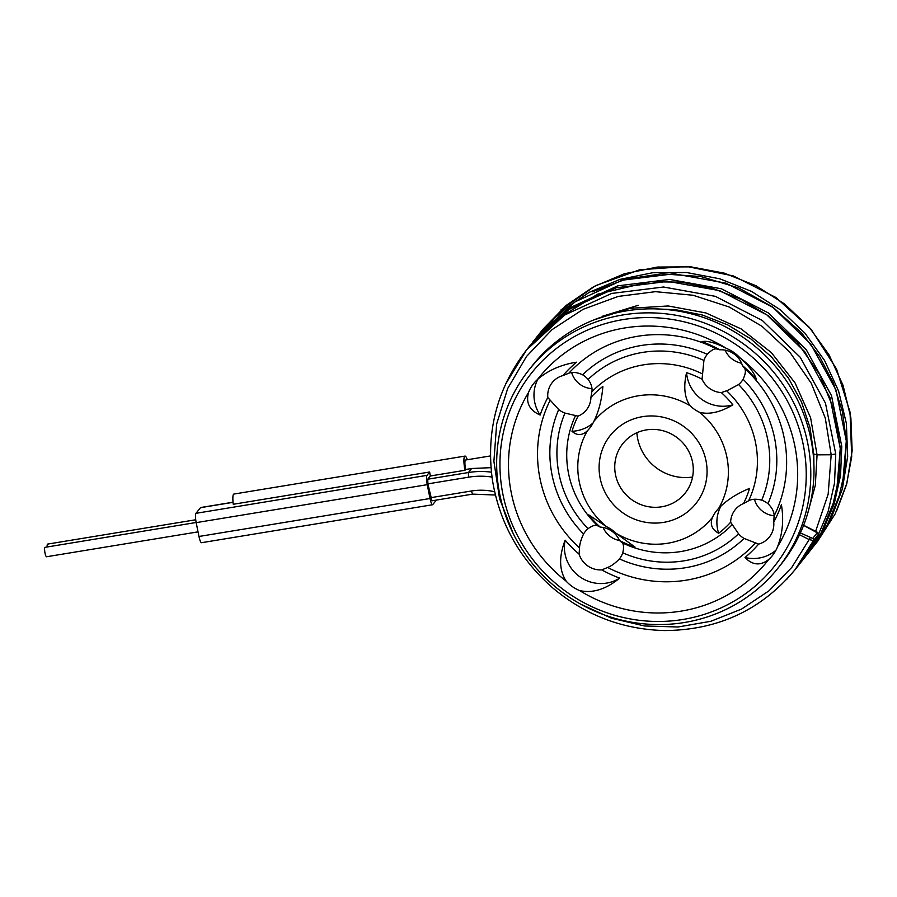 <?xml version="1.0" encoding="UTF-8"?>
<svg xmlns="http://www.w3.org/2000/svg" width="897" height="897" viewBox="0 0 897 897"><rect width="100%" height="100%" fill="white"/><g stroke="black" fill="none" stroke-linecap="round" stroke-linejoin="round"><path stroke-width="1.35" d="M623.123 319.579A155.17 149.889 38.5 0 1 803.275 444.834A155.17 149.889 38.5 0 1 683.043 619.457A155.17 149.889 38.5 0 1 502.892 494.202A155.17 149.889 38.5 0 1 623.123 319.579M537.426 379.577A146.514 141.524 38.5 0 1 726.592 348.496A35.813 34.591 -141.5 0 1 739.868 357.735A146.514 141.524 -141.5 0 1 777.609 546.587A35.813 34.591 -141.5 0 1 772.575 555.389A35.813 34.591 -141.5 0 1 768.74 559.459A146.514 141.524 38.5 0 1 579.574 590.54A35.813 34.591 -141.5 0 1 566.299 581.301A146.514 141.524 -141.5 0 1 528.557 392.449A35.813 34.591 -141.5 0 1 533.592 383.647A35.813 34.591 -141.5 0 1 537.426 379.577C547.753 370.517 560.782 364.72 576.524 362.186A129.134 124.739 -141.5 0 0 562.924 375.585A21.887 21.136 38.5 0 0 552.182 382.638A21.887 21.136 38.5 0 0 547.809 397.528L558.696 409.559A21.887 21.136 -141.5 0 0 564.953 413.08L578.049 416.141A21.887 21.136 -141.5 0 0 586.447 409.873A21.887 21.136 -141.5 0 0 590.91 397.449L592.009 390.879C592.278 387.1 590.988 383.288 588.118 379.442A21.887 21.136 -141.5 0 0 582.624 374.811C577.175 372.289 572.578 371.762 568.81 373.219L562.924 375.585M587.434 430.739A35.813 34.591 -141.5 0 0 589.665 428.205A35.813 34.591 -141.5 0 0 593.825 421.455A76.301 73.7 -141.5 0 1 689.972 405.657A35.813 34.591 -141.5 0 0 699.559 412.317A76.301 73.7 -141.5 0 1 718.732 508.296A35.813 34.591 -141.5 0 0 716.512 510.819A35.813 34.591 -141.5 0 0 712.341 517.58A76.301 73.7 -141.5 0 1 616.194 533.379A35.813 34.591 -141.5 0 0 606.619 526.718A76.301 73.7 -141.5 0 1 587.434 430.739C582.209 435.639 577.063 435.83 571.994 431.289A35.813 34.591 -141.5 0 0 593.052 423.014M642.521 416.668A54.695 52.833 -141.5 0 0 600.138 478.213A54.695 52.833 -141.5 0 0 663.645 522.368A54.695 52.833 -141.5 0 0 706.029 460.823A54.695 52.833 -141.5 0 0 642.521 416.668M646.333 429.91A39.793 38.436 -141.5 0 0 619.435 448.735A39.793 38.436 -141.5 0 0 622.44 490.457A39.793 38.436 -141.5 0 0 661.694 506.794A39.793 38.436 38.5 0 0 680.924 497.611A39.793 38.436 38.5 0 0 688.918 451.673A39.793 38.436 38.5 0 0 646.333 429.91M571.669 372.591A21.887 21.136 -141.5 0 0 591.953 388.636M603.042 527.436A21.887 21.136 -141.5 0 0 619.535 540.532M754.433 499.237A21.887 21.136 -141.5 0 0 774.1 515.753M725.112 350.144A21.887 21.136 -141.5 0 0 741.584 363.229M636.848 432.746A47.743 46.117 -141.5 0 0 692.562 477.036M593.825 421.455C598.748 411.611 601.764 399.939 602.885 386.416A93.68 90.485 -141.5 0 0 590.91 397.449M726.592 348.496C715.761 342.867 707.531 340.557 701.88 341.589A129.134 124.739 -141.5 0 1 719.798 349.808L716.524 348.944C714.304 348.462 711.22 350.256 707.262 354.326A21.887 21.136 -141.5 0 0 707.24 354.36A21.887 21.136 -141.5 0 0 703.921 360.415L702.059 379.196A93.68 90.485 -141.5 0 0 686.564 372.67C683.357 386.529 684.489 397.528 689.972 405.657M686.564 372.67A35.813 34.591 -141.5 0 0 732.86 404.85A93.68 90.485 -141.5 0 0 721.334 392.594L727.545 390.442L738.612 384.544A21.887 21.136 -141.5 0 0 741.505 381.584A21.887 21.136 -141.5 0 0 743.108 379.252C745.485 374.105 745.99 370.517 744.633 368.488L742.436 365.55A129.134 124.739 -141.5 0 1 756.406 379.509C754.568 373.219 749.051 365.954 739.868 357.735M732.86 404.85C720.381 412.272 709.269 414.762 699.559 412.317M777.609 546.587C782.61 533.614 783.877 519.643 781.41 504.641A129.134 124.739 -141.5 0 1 773.73 522.155L774.1 515.954C774.279 512.019 772.239 507.926 767.978 503.688A21.887 21.136 -141.5 0 0 761.721 500.156C756.384 498.754 752.022 498.967 748.625 500.773L743.501 503.553A93.68 90.485 -141.5 0 0 749.556 488.394C736.65 493.72 726.379 500.358 718.732 508.296M720.93 506.099A35.813 34.591 -141.5 0 0 718.665 533.267A93.68 90.485 -141.5 0 0 730.64 522.233L738.556 533.793A21.887 21.136 -141.5 0 0 744.05 538.435L758.627 544.109A129.134 124.739 -141.5 0 1 745.026 557.508C752.538 565.312 760.454 565.962 768.74 559.459M718.665 533.267C711.949 529.611 709.841 524.375 712.341 517.58M606.619 526.718L588.679 514.833A93.68 90.485 -141.5 0 0 600.216 527.1L597.021 525.451C594.745 524.902 591.762 525.978 588.062 528.692A21.887 21.136 -141.5 0 0 585.169 531.652A21.887 21.136 -141.5 0 0 583.566 533.984C581.043 539.321 579.686 543.974 579.518 547.932L579.103 554.144A21.887 21.136 38.5 0 0 601.752 569.887L607.628 567.476C611.373 566.029 615.297 563.17 619.412 558.909A21.887 21.136 -141.5 0 0 619.435 558.887A21.887 21.136 -141.5 0 0 622.753 552.821C623.998 547.697 623.774 544.333 622.069 542.707L619.491 540.499A93.68 90.485 -141.5 0 0 634.975 547.024L616.194 533.379M578.049 416.141A93.68 90.485 -141.5 0 0 571.994 431.289M566.299 581.301C559.145 570.526 558.764 556.813 565.144 540.185A129.134 124.739 -141.5 0 0 579.103 554.144M547.809 397.528A129.134 124.739 -141.5 0 0 540.129 415.042C529.522 410.31 525.664 402.775 528.557 392.449M601.752 569.887A129.134 124.739 -141.5 0 0 619.67 578.105C605.867 589.385 592.502 593.534 579.574 590.54M565.144 540.185A35.813 34.591 -141.5 0 0 580.124 576.984A35.813 34.591 -141.5 0 0 619.67 578.105M619.491 540.499A21.887 21.136 -141.5 0 0 600.216 527.1M773.73 522.155A21.887 21.136 38.5 0 1 769.357 537.056A21.887 21.136 38.5 0 1 758.627 544.109M743.501 503.553A21.887 21.136 -141.5 0 0 735.103 509.821A21.887 21.136 -141.5 0 0 730.64 522.233M702.059 379.196A21.887 21.136 -141.5 0 0 721.334 392.594M719.798 349.808A21.887 21.136 38.5 0 1 742.436 365.55M745.026 557.508A35.813 34.591 -141.5 0 0 775.961 550.197M537.908 379.128A35.813 34.591 -141.5 0 0 540.129 415.042M491.399 472.158A79.575 76.862 -141.5 0 0 468.413 472.528L471.62 468.503L490.984 467.662M471.62 468.503L465.621 469.49A7.961 1.547 -99.3 0 1 465.61 460.015L490.457 455.934M638.305 305.283L602.302 316.293M813.893 464.186L813.792 454.454M491.993 477.058A75.595 73.027 -141.5 0 0 468.548 477.182L468.413 472.528L427.757 479.211L427.891 483.864L431.962 500.806L472.618 494.124L495.402 495.032M799.53 534.769L809.262 539.613L813.478 540.543L818.019 534.791M800.371 532.953L812.727 538.435L817.212 532.796L802.669 524.868M811.662 548.807L827.46 524.745L838.695 498.16L845.03 469.86L846.263 440.719L835.982 389.982L810.765 344.089L772.9 307.323L725.897 283.127L674.073 273.787L622.215 280.2L575.112 301.818L537.101 336.644M543.033 329.177L566.198 305.395L593.679 286.692L624.435 273.753L657.322 267.059L691.049 266.869L724.35 273.17L755.947 285.717L784.628 304.027L809.307 327.36L829.041 354.842L843.068 385.385L850.872 417.823L852.15 450.888L846.858 483.304L835.219 513.813L817.683 541.239L813.187 546.89L830.734 519.453L842.373 488.943L847.665 456.528L846.387 423.462L838.583 391.025L824.556 360.482L804.822 333.011L780.143 309.667L751.462 291.368L719.865 278.821L686.564 272.509L652.837 272.699L619.95 279.393L589.194 292.332L561.713 311.035L537.819 335.747M811.65 548.829L807.165 554.469L822.975 530.385L834.21 503.8L840.545 475.5L841.778 446.358L831.497 395.633L806.28 349.729L768.415 312.963L721.401 288.778L669.588 279.438L617.73 285.851L570.627 307.458L532.549 342.362L537.034 336.723M800.382 562.991L816.954 537.965L828.189 511.38L834.524 483.079L835.746 453.938L825.475 403.19L800.236 357.286L762.36 320.521L715.335 296.335L663.5 287.006L611.631 293.442L564.527 315.082L526.528 349.942L505.538 384.208M786.557 579.529L795.101 569.651L813.478 540.543A1.592 1.536 38.5 0 0 812.727 538.435M805.641 556.387L821.439 532.313L832.674 505.729L839.009 477.439L840.231 448.287L829.96 397.55L804.721 351.646L766.845 314.881L719.82 290.695L667.985 281.366L616.116 287.802L569.012 309.443L530.979 344.347M799.586 564L817.963 534.904A1.592 1.536 38.5 0 0 817.212 532.796M465.621 469.49L464.982 470.286L430.325 475.982A11.941 2.321 -99.3 0 1 429.663 472.001L233.265 504.271A11.941 2.321 -99.3 0 1 233.904 494.056L464.971 456.091A11.941 2.321 80.7 0 0 464.982 470.286M467.326 459.735A11.941 2.321 80.7 0 0 464.971 456.091M427.757 479.211L430.325 475.982M436.413 500.078L432.589 504.742L201.533 542.707M432.836 504.585C431.962 505.078 431.02 503.06 430.011 498.508L427.252 484.672C426.4 479.917 426.31 476.823 426.994 475.365L429.663 472.001M201.769 542.55C200.906 543.055 199.964 541.026 198.955 536.473L196.185 522.637C195.333 517.883 195.254 514.788 195.927 513.331L200.648 507.534L233.029 502.208M47.182 546.979A4.777 0.931 -99.3 0 1 47.418 544.21A4.777 0.931 -99.3 0 1 47.563 544.109A4.777 0.931 -99.3 0 1 47.732 544.154M46.689 556.656A4.777 0.931 -99.3 0 1 46.543 556.757A4.777 0.931 -99.3 0 1 44.928 552.608A4.777 0.931 -99.3 0 1 44.85 547.428A4.777 0.931 -99.3 0 1 44.996 547.338A4.777 0.931 -99.3 0 1 45.164 547.383M778.316 567.745L781.511 563.72A159.15 153.735 38.5 0 0 790.313 386.876A159.15 153.735 38.5 0 0 626.196 310.9A159.15 153.735 -141.5 0 0 532.347 365.64L529.14 369.676A159.15 153.735 38.5 0 1 623 314.925A159.15 153.735 38.5 0 1 787.106 390.913A159.15 153.735 38.5 0 1 778.316 567.745A159.15 153.735 38.5 0 1 684.456 622.496A159.15 153.735 38.5 0 1 520.35 546.508A159.15 153.735 38.5 0 1 529.14 369.676M591.919 391.821A96.607 93.322 38.5 0 1 702.071 373.724M726.648 390.812A96.607 93.322 38.5 0 1 748.625 500.773M732.221 524.599A96.607 93.322 38.5 0 1 622.069 542.707M597.492 525.608A96.607 93.322 38.5 0 1 575.515 415.647M588.118 379.442A107.831 104.153 38.5 0 1 703.921 360.415M583.566 533.984A114.984 111.071 38.5 0 1 558.696 409.559M588.062 528.692A107.831 104.153 38.5 0 1 564.953 413.08M743.108 379.252A114.984 111.071 38.5 0 1 767.978 503.688M738.612 384.544A107.831 104.153 38.5 0 1 761.721 500.156M707.262 354.326A114.984 111.071 -141.5 0 0 582.624 374.811M738.556 533.793A107.831 104.153 38.5 0 1 622.753 552.821M619.412 558.909A114.984 111.071 -141.5 0 0 744.05 538.435M579.518 547.932A126.197 121.902 38.5 0 1 550.052 400.466M744.633 368.488A126.197 121.902 38.5 0 1 774.1 515.954M716.524 348.944A126.197 121.902 -141.5 0 0 568.81 373.219M607.628 567.476A126.197 121.902 -141.5 0 0 755.33 543.201M807.322 514.654L815.317 485.367L817.066 454.846L810.596 417.71L795.078 382.941L771.431 352.7L741.101 328.885L705.961 312.963L668.164 305.967L630.019 308.321L593.87 319.904M815.653 531.282L828.166 494.146L831.183 454.768L817.066 454.846L813.781 454.061L813.871 463.39M468.548 477.182L427.891 483.864M494.628 491.735A61.276 59.191 -141.5 0 0 471.306 491.018L430.65 497.7M835.746 453.938L831.183 454.768L825.285 418.069L811.269 383.277L789.82 352.162L762.002 326.306L729.227 307.009L693.112 295.259L655.472 291.671L618.179 296.425L583.117 309.308L552.014 329.67L526.449 356.524L507.68 388.513L496.646 424.046L493.899 461.361L499.551 498.575L513.319 533.838M580.505 604.062L611.507 618.224L644.472 625.971L678.054 626.992L710.884 621.273L741.606 609.052L768.964 590.831L791.827 567.364L810.215 537.852M840.22 446.908L841.778 446.358M426.994 475.365L195.927 513.331M233.041 502.331L200.412 507.691M427.252 484.672L196.185 522.637M430.011 498.508L198.955 536.473M471.306 491.018L472.618 494.124M813.736 454.185L810.025 427.667L801.537 402.047L788.508 378.186L771.386 356.86L750.946 338.988L727.691 324.882L702.362 315.026L675.789 309.734L655.718 308.882M817.997 534.859C818.602 533.446 817.772 532.224 815.508 531.215L802.714 524.835M592.323 291.828L625.871 279.169L661.526 273.843L700.893 276.534L738.836 287.993L772.676 307.021L801.582 332.877L819.69 356.748L833.414 383.198L842.373 411.443L846.308 440.595L842.72 483.124M839.973 493.989L827.056 525.485M538.559 334.828L538.088 335.411M526.494 349.998C497.129 388.266 485.77 431.648 492.442 480.153C499.539 522.906 519.52 558.741 552.395 587.647C585.147 615.174 622.518 629.47 664.531 630.557C718.105 630.199 761.62 609.893 795.09 569.64M531.013 344.302L526.528 349.942M799.597 563.989L795.112 569.629M552.193 322.214L597.682 294.171L650.067 281.736L681.294 282.163L712.072 288.161L741.404 299.497L768.325 315.811L797.231 342.318L819.555 374.352L834.143 410.243L840.287 448.175L836.699 490.704M833.941 501.558L821.035 533.065M550.601 321.664L566.142 308.198M801.133 562.049L805.618 556.409M543.066 329.143L538.581 334.783M836.542 511.122L846.51 484.66L851.713 456.73L850.042 412.104L836.553 369.037L811.09 329.255L775.815 297.434L733.286 275.917L686.721 266.443L639.628 269.784L595.53 285.683L561.017 309.925M195.725 519.767L47.563 544.109M196.163 522.491L44.996 547.338M198.035 531.865L46.543 556.757"/></g></svg>
